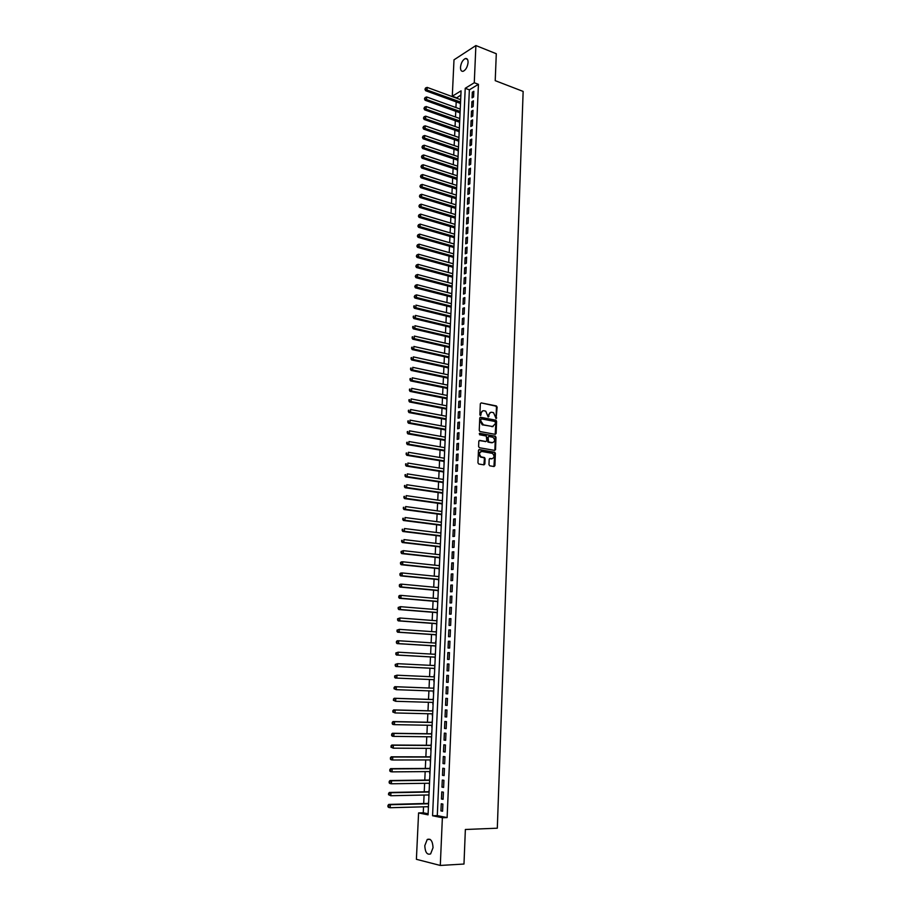 <?xml version="1.0" encoding="UTF-8"?>
<svg xmlns="http://www.w3.org/2000/svg" width="911" height="911" viewBox="0 0 911 911"><rect width="100%" height="100%" fill="white"/><g stroke="black" fill="none" stroke-linecap="round" stroke-linejoin="round"><path stroke-width="1.37" d="M496.096 418.57L497.121 407.115L496.324 405.919L481.213 402.901L480.325 403.755L479.881 414.71L480.45 415.541L481.122 413.514C481.372 411.556 482.318 410.633 483.969 410.747L485.757 411.168L488.194 417.022L488.979 415.04C489.218 413.082 490.152 412.171 491.792 412.284L493.557 412.694L496.096 418.57M495.937 418.513L496.472 407.274L495.835 406.135L481.213 402.901M480.302 415.496L481.122 413.514M488.194 417.022L488.979 415.04M424.788 845.704L427.225 839.486C430.698 838.268 432.634 841.001 433.044 847.674L430.618 853.892C427.122 855.11 425.175 852.389 424.788 845.704M460.488 67.323C461.046 62.836 462.686 59.91 465.373 58.532C467.172 58.224 468.072 59.534 468.072 62.483C467.502 66.97 465.874 69.896 463.198 71.274C461.376 71.593 460.476 70.284 460.488 67.323M488.979 464.644L489.788 465.828L494.047 466.534L494.924 465.635L495.379 453.393L494.787 452.277L479.345 449.567L478.446 450.467L477.945 462.811L478.765 464.006L483.969 464.861L484.868 463.961L485.073 458.688L484.481 457.573L481.099 456.866C478.844 454.225 479.106 452.437 481.908 451.48L492.487 453.393C494.753 456.012 494.502 457.8 491.735 458.768L490.061 458.484L489.184 459.383L488.979 464.644M475.884 45.55L496.29 53.726L495.22 80.658L523.142 91.419L497.315 828.201L465.362 829.488L463.984 864.038L440.298 865.45L416.395 859.312L418.582 812.931L428.068 814.844L461.068 90.838L452.289 96.224L453.997 59.83L475.884 45.55L474.278 82.753L465.225 88.299L432.566 815.755L442.37 817.736L440.298 865.45M478.423 84.324L469.359 89.836L437.291 815.607L447.119 817.577L478.423 84.324L474.278 82.753M447.119 817.577L442.37 817.736M495.254 434.353L496.131 433.477L496.586 421.372L495.948 420.233L480.632 417.272L479.744 418.149L479.254 430.368L479.869 431.495L495.254 434.353M495.983 437.337L495.527 449.522L494.65 450.398L479.414 447.734L478.605 446.549L478.81 441.277L479.71 440.389L485.916 441.505L486.793 440.617L486.315 436.027L479.539 434.741L479.733 433.329L495.368 436.221L495.983 437.337L495.333 437.485L494.878 449.647L495.527 449.522M428.159 806.713L428.364 808.41M428.682 801.429L428.307 803.422M428.694 794.961L428.899 796.681M429.218 789.723L428.842 791.716M429.229 783.244L429.434 784.997M429.741 778.051L429.366 780.044M429.673 773.359L429.753 771.571M430.277 766.436L429.901 768.417M430.208 761.755L430.288 759.945M430.801 754.843L430.425 756.836M430.732 750.186L430.812 748.364M431.324 743.308L430.96 745.289M431.347 736.817L431.541 738.673M431.86 731.806L431.484 733.788M431.78 727.183L431.871 725.304M432.372 720.339L432.008 722.321M432.304 715.75L432.395 713.848M432.896 708.917L432.52 710.899M432.827 704.34L432.907 702.415M433.42 697.541L433.044 699.511M433.34 692.986L433.431 691.028M433.932 686.199L433.568 688.169M433.864 681.656L433.955 679.686M434.171 674.892L434.08 676.862M434.593 665.565L434.957 663.641M434.467 668.412L434.649 670.382M435.105 654.303L435.469 652.424M434.98 657.173L435.162 659.143M435.709 641.23L435.617 643.086M435.492 645.967L435.674 647.937M436.13 631.904L436.494 630.105M435.993 634.819L436.187 636.766M436.642 620.767L436.995 619.002M436.506 623.693L436.699 625.629M437.223 607.91L437.143 609.664M437.007 612.613L437.2 614.538M437.644 598.607L438.009 596.91M437.519 601.567L437.701 603.481M438.157 587.572L438.498 585.921M438.02 590.556L438.202 592.469M438.658 576.595L439 574.966M438.521 579.59L438.703 581.491M439.148 565.64L439.501 564.057M439.011 568.658L439.204 570.548M439.649 554.731L440.002 553.182M439.512 557.771L439.706 559.65M440.15 543.856L440.491 542.341M440.013 546.907L440.195 548.775M440.639 533.015L440.981 531.534M440.503 536.089L440.696 537.945M441.129 522.219L441.471 520.773M440.992 525.305L441.186 527.162M441.63 511.447L441.96 510.046M441.482 514.567L441.676 516.4M442.12 500.72L442.45 499.353M441.972 503.851L442.165 505.685M442.598 490.038L442.94 488.695M442.461 493.181L442.644 495.003M443.088 479.38L443.418 478.081M442.94 482.545L443.133 484.356M443.577 468.755L443.908 467.491M443.429 471.944L443.623 473.743M444.056 458.176L444.386 456.946M443.908 461.376L444.101 463.164M444.534 447.631L444.864 446.424M444.386 450.843L444.579 452.63M445.012 437.121L445.342 435.948M444.864 440.355L445.058 442.12M445.49 426.644L445.821 425.505M445.342 429.89L445.536 431.655M445.969 416.202L446.288 415.097M445.821 419.47L446.014 421.224M446.447 405.794L446.766 404.723M446.299 409.073L446.481 410.827M446.925 395.42L447.233 394.383M446.766 398.722L446.959 400.453M447.392 385.08L447.7 384.078M447.244 388.405L447.426 390.124M447.859 374.785L448.178 373.806M447.711 378.111L447.893 379.83M448.326 364.514L448.645 363.569M448.178 367.862L448.371 369.57M448.793 354.277L449.1 353.366M448.645 357.647L448.827 359.344M449.26 344.073L449.567 343.196M449.112 347.455L449.294 349.152M449.727 333.904L450.034 333.062M449.567 337.309L449.761 338.994M450.193 323.781L450.49 322.961M450.034 327.186L450.216 328.86M450.649 313.68L450.945 312.894M450.49 317.108L450.683 318.77M451.104 303.614L451.412 302.862M450.956 307.053L451.139 308.715M451.571 293.57L451.867 292.852M451.412 297.032L451.594 298.683M452.027 283.572L452.323 282.888M451.867 287.056L452.05 288.696M452.482 273.607L452.767 272.947M452.323 277.103L452.505 278.732M452.926 263.666L453.222 263.04M452.767 267.174L452.961 268.802M453.382 253.77L453.667 253.167M453.222 257.289L453.416 258.906M453.837 243.897L454.122 243.328M453.667 247.439L453.86 249.045M454.122 237.612L454.304 239.206M454.566 227.818L454.76 229.401M455.01 218.059L455.204 219.642M455.454 208.323L455.648 209.906M455.899 198.632L456.092 200.192M456.343 188.964L456.525 190.524M456.775 179.33L456.969 180.879M457.22 169.719L457.402 171.268M457.652 160.154L457.846 161.68M458.085 150.611L458.279 152.137M458.529 141.091L458.711 142.617M458.962 131.617L459.144 133.12M459.383 122.165L459.577 123.657M459.816 112.736L460.009 114.228M473.583 96.976L473.834 91.271L472.319 92.182L472.08 97.876L473.583 96.976M473.173 106.496L473.424 100.779L471.909 101.679L471.659 107.384L473.173 106.496M472.752 116.061L473.003 110.322L471.488 111.199L471.238 116.927L472.752 116.061M472.342 125.638L472.593 119.888L471.078 120.753L470.828 126.504L472.342 125.638M471.921 135.261L472.171 129.487L470.657 130.341L470.406 136.103L471.921 135.261M471.499 144.906L471.75 139.121L470.235 139.952L469.985 145.737L471.499 144.906M471.078 154.597L471.34 148.778L469.814 149.598L469.564 155.405L471.078 154.597M470.657 164.299L470.919 158.468L469.393 159.277L469.142 165.107L470.657 164.299M470.235 174.047L470.497 168.193L468.971 168.99L468.709 174.832L470.235 174.047M469.814 183.828L470.065 177.952L468.539 178.727L468.288 184.591L469.814 183.828M469.393 193.633L469.643 187.746L468.117 188.509L467.855 194.385L469.393 193.633M468.96 203.472L469.222 197.562L467.685 198.313L467.434 204.212L468.96 203.472M468.527 213.345L468.789 207.412L467.263 208.152L467.001 214.062L468.527 213.345M468.106 223.252L468.356 217.296L466.831 218.014L466.569 223.958L468.106 223.252M467.673 233.182L467.935 227.215L466.398 227.921L466.136 233.876L467.673 233.182M467.241 243.157L467.502 237.167L465.965 237.851L465.703 243.829L467.241 243.157M466.808 253.156L467.07 247.154L465.532 247.826L465.27 253.816L466.808 253.156M466.364 263.199L466.626 257.164L465.088 257.824L464.826 263.837L466.364 263.199M465.931 273.266L466.193 267.219L464.656 267.857L464.394 273.892L465.931 273.266M465.487 283.367L465.76 277.297L464.211 277.923L463.95 283.981L465.487 283.367M465.054 293.501L465.316 287.421L463.767 288.024L463.505 294.105L465.054 293.501M464.61 303.67L464.872 297.567L463.335 298.159L463.061 304.251L464.61 303.67M464.166 313.885L464.439 307.759L462.89 308.328L462.617 314.443L464.166 313.885M463.722 324.122L463.995 317.973L462.435 318.531L462.173 324.669L463.722 324.122M463.278 334.394L463.54 328.222L461.991 328.757L461.729 334.918L463.278 334.394M462.834 344.7L463.095 338.516L461.547 339.029L461.273 345.212L462.834 344.7M462.378 355.039L462.651 348.833L461.091 349.334L460.829 355.541L462.378 355.039M461.934 365.413L462.196 359.185L460.647 359.674L460.374 365.892L461.934 365.413M461.478 375.833L461.752 369.581L460.192 370.048L459.918 376.289L461.478 375.833M461.023 386.275L461.296 380.001L459.736 380.456L459.463 386.719L461.023 386.275M460.567 396.763L460.841 390.466L459.281 390.899L459.007 397.185L460.567 396.763M460.112 407.274L460.385 400.965L458.825 401.387L458.552 407.684L460.112 407.274M459.656 417.83L459.93 411.499L458.358 411.897L458.085 418.217L459.656 417.83M459.19 428.421L459.474 422.066L457.903 422.442L457.629 428.796L459.19 428.421M458.734 439.045L459.007 432.668L457.436 433.032L457.163 439.398L458.734 439.045M495.493 449.783L494.878 449.681M458.267 449.715L458.552 443.304L456.98 443.657L456.696 450.045L458.267 449.715M457.8 460.408L458.085 453.985L456.513 454.316L456.229 460.727L457.8 460.408M457.345 471.146L457.618 464.701L456.047 465.009L455.762 471.442L457.345 471.146M456.866 481.919L457.151 475.451L455.58 475.736L455.295 482.192L456.866 481.919M456.4 492.726L456.684 486.235L455.101 486.508L454.817 492.988L456.4 492.726M455.933 503.578L456.217 497.064L454.635 497.315L454.35 503.817L455.933 503.578M455.454 514.453L455.739 507.917L454.156 508.156L453.872 514.681L455.454 514.453M454.988 525.374L455.272 518.826L453.689 519.042L453.393 525.579L454.988 525.374M454.509 536.34L454.794 529.758L453.211 529.951L452.926 536.522L454.509 536.34M454.031 547.34L454.316 540.735L452.733 540.906L452.437 547.5L454.031 547.34M453.553 558.375L453.837 551.747L452.255 551.907L451.958 558.523L453.553 558.375M453.074 569.443L453.359 562.793L451.765 562.93L451.48 569.569L453.074 569.443M452.585 580.558L452.881 573.884L451.287 573.998L450.991 580.66L452.585 580.558M452.107 591.706L452.391 585.01L450.797 585.113L450.512 591.797L452.107 591.706M451.617 602.9L451.913 596.181L450.307 596.261L450.023 602.968L451.617 602.9M451.127 614.128L451.423 607.386L449.829 607.443L449.533 614.173L451.127 614.128M450.638 625.402L450.934 618.626L449.339 618.671L449.043 625.424L450.638 625.402M450.148 636.709L450.444 629.911L448.838 629.934L448.542 636.709L450.148 636.709M449.658 648.051L449.954 641.242L448.349 641.242L448.053 648.04L449.658 648.051M449.169 659.439L449.465 652.606L447.848 652.583L447.552 659.405L449.169 659.439M448.667 670.872L448.964 664.005L447.358 663.971L447.062 670.815L448.667 670.872M448.166 682.339L448.474 675.45L446.857 675.393L446.561 682.259L448.166 682.339L446.561 682.259M447.665 693.852L447.973 686.94L446.356 686.86L446.06 693.749L447.665 693.852M447.164 705.399L447.472 698.464L445.855 698.361L445.547 705.285L447.164 705.399M446.663 716.991L446.971 710.033L445.354 709.908L445.046 716.855L446.663 716.991M446.162 728.629L446.47 721.637L444.841 721.489L444.545 728.47L446.162 728.629M445.65 740.301L445.957 733.298L444.34 733.127L444.033 740.119L445.65 740.301M445.149 752.019L445.456 744.982L443.828 744.788L443.52 751.814L445.149 752.019M444.636 763.782L444.944 756.722L443.315 756.506L443.008 763.555L444.636 763.782M444.124 775.58L444.431 768.497L442.803 768.258L442.495 775.329L444.124 775.58M443.611 787.423L443.919 780.317L442.29 780.055L441.972 787.15L443.611 787.423M443.088 799.311L443.406 792.171L441.767 791.887L441.459 799.015L443.088 799.311M484.709 457.743L483.809 457.595M441.254 803.775L440.935 810.915L442.575 811.234L442.883 804.071L441.254 803.775M460.886 94.995L456.365 98.115M456.195 101.873L455.933 107.544M455.762 111.279L455.489 116.995M455.318 120.719L455.056 126.481M454.885 130.193L454.612 135.99M454.441 139.69L454.168 145.544M453.997 149.222L453.724 155.121M453.553 158.787L453.279 164.72M453.109 168.376L452.835 174.365M452.665 178.009L452.391 184.033M452.22 187.655L451.936 193.736M451.776 197.345L451.492 203.46M451.321 207.059L451.036 213.231M450.865 216.818L450.581 223.024M450.421 226.6L450.125 232.852M449.966 236.404L449.67 242.713M449.51 246.255L449.214 252.598M449.043 256.128L448.747 262.527M448.588 266.035L448.292 272.48M448.132 275.976L447.825 282.467M447.665 285.952L447.369 292.488M447.199 295.961L446.902 302.543M446.743 306.005L446.436 312.632M446.276 316.071L445.957 322.756M445.809 326.184L445.49 332.914M445.331 336.318L445.024 343.105M444.864 346.499L444.545 353.331M444.386 356.702L444.067 363.58M443.919 366.939L443.6 373.874M443.441 377.222L443.122 384.203M442.962 387.528L442.632 394.565M442.484 397.868L442.154 404.951M442.006 408.253L441.676 415.382M441.516 418.661L441.186 425.847M441.038 429.115L440.696 436.346M440.548 439.592L440.207 446.891M440.059 450.114L439.717 457.459M439.569 460.67L439.227 468.06M439.079 471.26L438.738 478.708M438.59 481.885L438.248 489.389M438.1 492.544L437.747 500.105M437.599 503.236L437.246 510.855M437.109 513.975L436.745 521.65M436.608 524.747L436.244 532.468M436.107 535.554L435.743 543.332M435.606 546.395L435.242 554.23M435.094 557.281L434.729 565.173M434.593 568.202L434.228 576.151M434.08 579.157L433.716 587.162M433.579 590.157L433.203 598.208M433.067 601.18L432.691 609.3M432.554 612.249L432.178 620.425M432.042 623.363L431.655 631.596M431.518 634.511L431.142 642.802M431.005 645.694L430.618 654.052M430.482 656.922L430.094 665.337M429.958 668.184L429.571 676.657M429.434 679.492L429.047 687.999M428.91 690.868L428.512 699.363M428.386 702.279L427.988 710.774M427.851 713.734L427.453 722.229M427.316 725.224L426.929 733.719M426.781 736.76L426.394 745.255M426.246 748.341L425.858 756.836M425.71 759.956L425.312 768.451M425.175 771.606L424.777 780.101M424.628 783.312L424.23 791.807M424.082 795.052L423.695 803.548M423.535 806.839L423.262 812.794L428.113 813.762M460.249 103.353L460.431 104.833M423.262 812.794L418.582 812.931M456.388 97.728L452.289 96.224M469.359 89.836L465.225 88.299M437.291 815.607L432.566 815.755M472.319 92.182L473.766 92.728M471.909 101.679L473.356 102.214M471.488 111.199L472.946 111.723M471.078 120.753L472.524 121.277M470.657 130.341L472.114 130.854M470.235 139.952L471.693 140.465M469.814 149.598L471.283 150.099M469.393 159.277L470.862 159.778M468.971 168.99L470.44 169.48M468.539 178.727L470.019 179.205M468.117 188.509L469.586 188.976M467.685 198.313L469.165 198.769M467.263 208.152L468.744 208.608M466.831 218.014L468.311 218.469M466.398 227.921L467.878 228.365M465.965 237.851L467.445 238.283M465.532 247.826L467.013 248.247M465.088 257.824L466.58 258.246M464.656 267.857L466.147 268.267M464.211 277.923L465.715 278.322M463.767 288.024L465.27 288.423M463.335 298.159L464.838 298.546M462.89 308.328L464.394 308.704M462.435 318.531L463.95 318.896M461.991 328.757L463.505 329.122M461.547 339.029L463.061 339.382M461.091 349.334L462.617 349.687M460.647 359.674L462.162 360.016M460.192 370.048L461.718 370.378M459.736 380.456L461.262 380.775M459.281 390.899L460.807 391.218M458.825 401.387L460.351 401.683M458.358 411.897L459.896 412.193M457.903 422.442L459.44 422.738M457.436 433.032L458.985 433.317M456.98 443.657L458.518 443.93M456.513 454.316L458.062 454.578M456.047 465.009L457.595 465.259M455.58 475.736L457.128 475.986M455.101 486.508L456.662 486.747M454.635 497.315L456.195 497.543M454.156 508.156L455.728 508.372M453.689 519.042L455.249 519.247M453.211 529.951L454.783 530.156M452.733 540.906L454.304 541.1M452.255 551.907L453.826 552.077M451.765 562.93L453.348 563.1M451.287 573.998L452.869 574.169M450.797 585.113L452.38 585.261M450.307 596.261L451.902 596.398M449.829 607.443L451.412 607.58M449.339 618.671L450.934 618.797M448.838 629.934L450.444 630.048M448.349 641.242L449.954 641.344M447.848 652.583L449.453 652.675M447.358 663.971L448.964 664.051M446.857 675.393L448.474 675.461M446.06 693.749L447.677 693.806M445.547 705.285L447.176 705.33M445.046 716.855L446.675 716.889M444.545 728.47L446.162 728.493M444.033 740.119L445.661 740.131M443.52 751.814L445.149 751.814M443.008 763.555L444.648 763.543M442.495 775.329L444.135 775.318M441.972 787.15L443.623 787.127M441.459 799.015L443.11 798.981M440.935 810.915L442.587 810.87M490.551 412.41L488.342 415.2M482.705 410.872L480.484 413.674M495.174 434.342L495.937 421.52L495.311 420.392L480.04 417.443M495.368 422.271L494.81 421.44L481.509 418.901L480.883 419.504L480.826 421.007L483.411 424.833L492.509 426.542L495.311 423.763L495.368 422.271M493.067 426.576L482.192 424.788L480.188 421.155L480.245 419.664M494.548 450.387L494.878 449.647M479.14 440.548L485.768 441.539M479.266 433.511L495.185 436.164M492.304 442.644C495.083 441.676 495.322 439.888 493.01 437.291L489.002 436.483L488.114 437.36L488.592 441.96L492.669 442.678M488.49 436.597L488.114 437.36M491.655 442.78L487.943 442.097L487.476 437.508M495.333 437.485L494.536 436.301M492.054 458.791L489.526 458.632M480.906 451.583C478.423 452.835 478.275 454.646 480.461 457.003L481.68 457.06M483.866 464.849L484.424 458.814L483.832 457.698L481.042 457.197M493.933 466.512L494.73 453.53L494.138 452.414L478.787 449.715M460.67 99.698L427.168 87.388L427.043 89.779L425.596 90.69L460.499 103.444M425.539 88.925L425.585 87.968L424.959 89.301L460.556 102.043M425.585 87.968L427.168 87.388M425.596 90.69L424.959 89.301M460.237 109.104L426.667 96.953L426.553 99.345L425.107 100.244L460.066 112.827M425.038 98.49L425.095 97.534L424.469 98.855L460.135 111.449M425.095 97.534L426.667 96.953M425.107 100.244L424.469 98.855M459.804 118.532L426.177 106.541L426.052 108.944L424.617 109.832L459.645 122.256M424.549 108.09L424.594 107.134L423.968 108.455L459.702 120.901M424.594 107.134L426.177 106.541M424.617 109.832L423.968 108.455M459.383 127.995L425.688 116.164L425.562 118.567L424.116 119.443L459.212 131.696M424.048 117.724L424.093 116.756L423.467 118.077L459.269 130.364M424.093 116.756L425.688 116.164M424.116 119.443L423.467 118.077M458.95 137.493L425.186 125.82L425.061 128.235L423.615 129.1L458.78 141.182M423.547 127.381L423.604 126.413L422.966 127.722L458.837 139.873M423.604 126.413L425.186 125.82M423.615 129.1L422.966 127.722M458.506 147.013L424.697 135.5L424.572 137.925L423.114 138.768L458.347 150.691M423.046 137.071L423.103 136.103L422.465 137.413L458.404 149.404M423.103 136.103L424.697 135.5M423.114 138.768L422.465 137.413M458.074 156.567L424.196 145.213L424.07 147.65L422.613 148.482L457.903 160.234M422.545 146.796L422.602 145.828L421.964 147.126L457.971 158.969M422.602 145.828L424.196 145.213M422.613 148.482L421.964 147.126M457.641 166.155L423.695 154.961L423.569 157.409L422.112 158.229L457.47 169.81M422.044 156.555L422.089 155.576L421.463 156.874L457.527 168.558M422.089 155.576L423.695 154.961M422.112 158.229L421.463 156.874M457.197 175.777L423.194 164.743L423.068 167.203L421.611 168L457.037 179.41M421.542 166.337L421.588 165.358L420.962 166.656L457.094 178.18M421.588 165.358L423.194 164.743M421.611 168L420.962 166.656M456.764 185.423L422.681 174.559L422.556 177.019L421.11 177.804L456.593 189.044M421.03 176.153L421.087 175.174L420.449 176.472L456.65 187.837M421.087 175.174L422.681 174.559M421.11 177.804L420.449 176.472M456.32 195.102L422.18 184.409L422.055 186.869L420.597 187.643L456.149 198.712M420.518 186.015L420.575 185.024L419.937 186.322L456.206 197.528M420.575 185.024L422.18 184.409M420.597 187.643L419.937 186.322M455.876 204.816L421.668 194.282L421.542 196.753L420.085 197.516L455.716 208.403M420.017 195.899L420.062 194.908L419.424 196.195L455.762 207.241M420.062 194.908L421.668 194.282M420.085 197.516L419.424 196.195M455.432 214.552L421.167 204.189L421.03 206.672L419.572 207.412L455.272 218.139M419.504 205.818L419.55 204.816L418.912 206.114L455.318 217M419.55 204.816L421.167 204.189M419.572 207.412L418.912 206.114M454.988 224.334L420.654 214.142L420.529 216.624L419.06 217.353L454.828 227.898M418.992 215.759L419.037 214.768L418.4 216.055L454.874 226.782M419.037 214.768L420.654 214.142M419.06 217.353L418.4 216.055M454.543 234.138L420.142 224.117L420.017 226.611L418.548 227.317L454.373 237.68M418.468 225.746L418.525 224.744L417.887 226.03L454.43 236.587M418.525 224.744L420.142 224.117M418.548 227.317L417.887 226.03M454.088 243.966L419.629 234.127L419.493 236.632L418.035 237.327L453.929 247.507M417.955 235.755L418.001 234.753L417.363 236.04L453.974 246.437M418.001 234.753L419.629 234.127M418.035 237.327L417.363 236.04M453.644 253.839L419.106 244.171L418.98 246.676L417.511 247.359L453.484 257.357M417.432 245.811L417.489 244.808L416.851 246.084L453.53 256.31M417.489 244.808L419.106 244.171M417.511 247.359L416.851 246.084M453.188 263.746L418.593 254.237L418.468 256.765L416.999 257.426L453.029 267.253M416.919 255.889L416.965 254.886L416.327 256.162L453.074 266.228M416.965 254.886L418.593 254.237M416.999 257.426L416.327 256.162M452.733 273.676L418.069 264.349L417.944 266.889L416.475 267.527L452.573 277.172M416.395 266.012L416.441 264.999L415.803 266.263L452.619 276.17M416.441 264.999L418.069 264.349M416.475 267.527L415.803 266.263M452.289 283.64L417.557 274.496L417.42 277.035L415.951 277.661L452.129 287.124M415.871 276.158L415.917 275.145L415.279 276.409L452.175 286.145M415.917 275.145L417.557 274.496M415.951 277.661L415.279 276.409M451.822 293.638L417.033 284.676L416.896 287.227L415.427 287.83L451.674 297.1M415.348 286.339L415.393 285.325L414.756 286.589L451.708 296.143M415.393 285.325L417.033 284.676M415.427 287.83L414.756 286.589M451.366 303.67L416.509 294.879L416.373 297.441L414.904 298.034L451.218 307.121M414.812 296.565L414.869 295.54L414.22 296.804L416.373 297.441L451.252 306.187M414.869 295.54L416.509 294.879M414.904 298.034L414.22 296.804M450.911 313.737L415.974 305.128L415.849 307.702L414.368 308.271L450.751 317.176M414.289 306.813L414.334 305.789L413.696 307.041L415.849 307.702L450.797 316.265M413.753 306.016L414.334 305.789M414.368 308.271L413.696 307.041M450.455 323.838L415.45 315.411L415.314 317.985L413.845 318.543L450.296 327.254M413.753 317.108L413.81 316.071L413.161 317.324L415.314 317.985L450.33 326.366M413.218 316.299L413.81 316.071M413.845 318.543L413.161 317.324M449.988 333.973L414.926 325.728L414.79 328.313L413.309 328.848L449.829 337.366M413.218 327.425L413.275 326.389L412.626 327.641L414.79 328.313L449.875 336.512M412.683 326.605L413.275 326.389M413.309 328.848L412.626 327.641M449.522 344.142L414.391 336.079L414.254 338.664L412.774 339.188L449.374 347.524M412.683 337.787L412.74 336.74L412.091 337.992L414.254 338.664L449.408 346.681M412.148 336.956L412.74 336.74M412.774 339.188L412.091 337.992M449.066 354.333L413.856 346.465L413.719 349.061L412.239 349.573L448.907 357.704M412.148 348.173L412.205 347.137L411.556 348.378L413.719 349.061L448.941 356.896M411.613 347.342L412.205 347.137M412.239 349.573L411.556 348.378M448.599 364.571L413.321 356.884L413.184 359.492L411.704 359.982L448.44 367.919M411.613 358.604L411.67 357.556L411.02 358.797L413.184 359.492L448.474 367.133M411.077 357.75L411.67 357.556M411.704 359.982L411.02 358.797M448.121 374.831L412.785 367.338L412.649 369.957L411.168 370.424L447.973 378.167M411.066 369.069L411.123 368.021L410.474 369.251L412.649 369.957L448.007 377.405M410.531 368.203L411.123 368.021M411.168 370.424L410.474 369.251M447.654 385.137L412.25 377.826L412.114 380.456L410.622 380.912L447.506 388.45M410.531 379.557L410.588 378.509L409.939 379.739L412.114 380.456L447.54 387.722M409.996 378.691L410.588 378.509M410.622 380.912L409.939 379.739M447.187 395.476L411.704 388.348L411.567 390.99L410.087 391.423L447.039 398.779M409.984 390.09L410.041 389.043L409.392 390.272L411.567 390.99L447.062 398.061M409.449 389.213L410.041 389.043M410.087 391.423L409.392 390.272M446.709 405.839L411.157 398.916L411.02 401.557L409.54 401.979L446.561 409.13M409.438 400.669L409.495 399.61L408.845 400.829L411.02 401.557L446.595 408.447M408.902 399.781L409.495 399.61M409.54 401.979L408.845 400.829M446.242 416.247L410.622 409.517L410.485 412.171L408.993 412.569L446.094 419.515M408.891 411.271L408.948 410.212L408.299 411.43L410.485 412.171L446.117 418.855M408.356 410.371L408.948 410.212M408.993 412.569L408.299 411.43M445.764 426.69L410.075 420.153L409.939 422.818L408.447 423.194L445.616 429.946M408.344 421.918L408.401 420.848L407.752 422.066L409.939 422.818L445.638 429.309M407.798 421.007L408.401 420.848M408.447 423.194L407.752 422.066M445.285 437.166L409.517 430.823L409.381 433.488L407.889 433.864L445.137 440.4M407.786 432.588L407.843 431.518L407.194 432.736L409.381 433.488L445.16 439.785M407.251 431.666L407.843 431.518M407.889 433.864L407.194 432.736M444.807 447.677L408.971 441.528L408.834 444.215L407.342 444.557L444.659 450.888M407.24 443.304L407.297 442.234L406.636 443.452L408.834 444.215L444.682 450.307M406.693 442.37L407.297 442.234M407.342 444.557L406.636 443.452M444.329 458.222L408.424 452.277L408.287 454.965L406.784 455.295L444.181 461.421M406.682 454.065L406.739 452.983L406.09 454.19L408.287 454.965L444.204 460.864M406.135 453.12L406.739 452.983M406.784 455.295L406.09 454.19M443.839 468.801L407.866 463.05L407.729 465.76L406.226 466.068L443.703 471.989M406.124 464.849L406.181 463.767L405.532 464.974L407.729 465.76L443.725 471.454M405.589 463.893L406.181 463.767M406.226 466.068L405.532 464.974M443.361 479.414L407.308 473.879L407.171 476.59L405.668 476.874L443.213 482.579M405.566 475.679L405.623 474.597L404.962 475.793L407.171 476.59L443.236 482.078M405.019 474.711L405.623 474.597M405.668 476.874L404.962 475.793M442.871 490.072L406.75 484.732L406.613 487.453L405.11 487.727L442.735 493.215M405.008 486.542L405.065 485.449L404.404 486.645L406.613 487.453L442.746 492.737M404.461 485.563L405.065 485.449M405.11 487.727L404.404 486.645M442.382 500.765L406.192 495.63L406.055 498.351L404.552 498.602L442.245 503.897M404.438 497.44L404.495 496.347L403.846 497.543L406.055 498.351L442.268 503.441M403.903 496.449L404.495 496.347M404.552 498.602L403.846 497.543M441.892 511.492L405.634 506.562L405.497 509.295L403.983 509.534L441.755 514.601M403.88 508.384L403.937 507.29L403.277 508.475L405.497 509.295L441.778 514.18M403.334 507.381L403.937 507.29M403.983 509.534L403.277 508.475M441.402 522.254L405.065 517.528L404.928 520.272L403.425 520.488L441.266 525.34M403.311 519.361L403.368 518.257L402.708 519.441L404.928 520.272L441.288 524.952M402.764 518.348L403.368 518.257M403.425 520.488L402.708 519.441M440.913 533.049L404.507 528.539L404.359 531.295L402.856 531.489L440.776 536.124M402.742 530.373L402.799 529.268L402.138 530.453L404.359 531.295L440.787 535.759M402.195 529.348L402.799 529.268M402.856 531.489L402.138 530.453M440.423 543.89L403.937 539.585L403.789 542.352L402.286 542.523L440.286 546.942M402.172 541.43L402.229 540.325L401.569 541.498L403.789 542.352L440.298 546.6M401.626 540.394L402.229 540.325M402.286 542.523L401.569 541.498M439.922 554.753L403.368 550.665L403.22 553.444L401.717 553.603L439.785 557.794M401.603 552.521L401.66 551.417L400.999 552.59L403.22 553.444L439.797 557.486M401.056 551.474L403.368 550.665L401.66 551.417M401.717 553.603L400.999 552.59M439.432 565.674L402.799 561.791L402.651 564.581L401.136 564.718L439.284 568.692M401.022 563.658L401.079 562.543L400.419 563.704L402.651 564.581L439.307 568.407M400.476 562.599L401.284 561.928L402.799 561.791L401.079 562.543M401.136 564.718L400.419 563.704M438.931 576.617L402.218 572.951L402.081 575.752L400.567 575.866L438.795 579.624M400.453 574.83L400.51 573.702L399.838 574.875L402.081 575.752L438.806 579.362M399.906 573.759L400.703 573.076L402.218 572.951L400.51 573.702M400.567 575.866L399.838 574.875M438.43 587.606L401.649 584.156L401.5 586.957L399.986 587.06L438.293 590.59M399.872 586.035L399.929 584.908L399.269 586.069L401.5 586.957L438.305 590.351M399.325 584.953L400.134 584.258L401.649 584.156L399.929 584.908M399.986 587.06L399.269 586.069M437.929 598.629L401.068 595.395L400.92 598.208L399.405 598.288L437.792 601.59M399.291 597.286L399.348 596.158L398.688 597.32L400.92 598.208L437.804 601.385M398.745 596.193L399.553 595.475L401.068 595.395L399.348 596.158M399.405 598.288L398.688 597.32M437.417 609.687L400.487 606.68L400.35 609.505L398.824 609.561L437.291 612.636M398.711 608.571L398.767 607.443L398.096 608.594L400.35 609.505L437.291 612.465M398.153 607.466L400.487 606.68L398.767 607.443M398.824 609.561L398.096 608.594M436.916 620.79L399.906 618L399.758 620.835L398.244 620.869L436.779 623.716M398.118 619.901L398.175 618.774L397.515 619.913L399.758 620.835L436.79 623.568M397.572 618.785L399.906 618L398.175 618.774M398.244 620.869L397.515 619.913M436.403 631.927L399.325 629.364L399.177 632.211L397.651 632.223L436.278 634.83M397.538 631.277L397.595 630.139L396.923 631.277L399.177 632.211L436.278 634.716M396.98 630.139L399.325 629.364L397.595 630.139M397.651 632.223L396.923 631.277M435.902 643.109L398.745 640.763L398.597 643.621L397.071 643.61L435.765 645.99M396.945 642.676L397.002 641.538L396.331 642.676L398.597 643.621L435.765 645.899M396.399 641.538L397.219 640.763L398.745 640.763L397.002 641.538M397.071 643.61L396.331 642.676M435.39 654.314L398.153 652.208L398.005 655.066L396.479 655.043L435.253 657.184M396.353 654.132L396.41 652.982L395.75 654.121L398.005 655.066L435.253 657.127M395.807 652.971L398.153 652.208L396.41 652.982M396.479 655.043L395.75 654.121M434.877 665.577L397.56 663.686L397.412 666.556L395.886 666.51L434.741 668.423M395.761 665.622L395.818 664.472L395.146 665.599L397.412 666.556L434.741 668.389M395.215 664.449L397.56 663.686L395.818 664.472M395.886 666.51L395.146 665.599M434.353 676.873L396.968 675.21L396.82 678.091L434.228 679.697M394.611 675.973L396.968 675.21L394.611 675.973L395.169 677.158L395.226 675.996M395.169 677.158L396.82 678.091L395.294 678.023L394.554 677.124M394.622 687.566L394.019 687.532L394.565 688.727L394.622 687.566L396.376 686.769L433.841 688.204L394.85 686.689L396.376 686.769L396.228 689.673L433.716 691.039M394.565 688.727L396.228 689.673L393.962 688.693M394.019 687.532L394.85 686.689M433.329 699.523L394.247 698.27L395.784 698.373L395.636 701.288L433.192 702.427M433.329 699.58L395.784 698.373L393.415 699.136L393.973 700.343L394.03 699.181M393.973 700.343L395.636 701.288L393.358 700.297M393.415 699.136L394.247 698.27M432.805 710.899L393.643 709.897L395.18 710.022L395.032 712.949L432.668 713.848M432.805 710.99L395.18 710.022L392.812 710.774L393.37 711.992L393.427 710.831M393.37 711.992L395.032 712.949L392.755 711.947M392.812 710.774L393.643 709.897M432.281 722.321L393.051 721.569L394.577 721.717L394.429 724.644L432.156 725.315M432.281 722.446L394.577 721.717L392.208 722.457L392.766 723.698L392.823 722.525M392.766 723.698L394.429 724.644L392.892 724.484L392.151 723.63M392.208 722.457L393.051 721.569M431.768 733.788L392.436 733.275L393.973 733.446L393.825 736.384L431.62 736.817M431.757 733.936L393.973 733.446L391.605 734.186L392.151 735.439L392.22 734.255M392.151 735.439L393.825 736.384L392.288 736.202L391.548 735.359M391.605 734.186L392.436 733.275M431.245 745.289L391.832 745.027L393.37 745.221L393.222 748.17L431.097 748.364M431.233 745.471L393.37 745.221L390.99 745.961L391.548 747.214L391.605 746.041M391.548 747.214L393.222 748.17L390.933 747.134M390.99 745.961L391.832 745.027M430.709 756.836L391.229 756.813L392.766 757.03L392.618 759.99L430.573 759.945M430.698 757.052L392.766 757.03L390.386 757.77L390.933 759.045L391.001 757.861M390.933 759.045L392.618 759.99L391.07 759.774L390.318 758.954M390.386 757.77L391.229 756.813M430.186 768.417L390.614 768.656L392.163 768.895L392.003 771.868L430.038 771.571M430.174 768.668L392.163 768.895L389.771 769.624L390.329 770.911L390.386 769.715M390.329 770.911L392.003 771.868L390.466 771.617L389.714 770.808M389.771 769.624L390.614 768.656M429.65 780.044L389.999 780.533L391.548 780.795L391.388 783.779L429.514 783.244M429.639 780.317L391.548 780.795L389.156 781.524L389.714 782.822L389.771 781.627M389.714 782.822L391.388 783.779L389.851 783.506L389.088 782.708M389.156 781.524L389.999 780.533M429.127 791.716L389.384 792.456L390.933 792.741L390.773 795.736L428.979 794.95M429.104 792.023L390.933 792.741L388.541 793.458L389.088 794.768L389.156 793.572M389.088 794.768L390.773 795.736L388.473 794.654M388.541 793.458L389.384 792.456M428.591 803.422L388.769 804.424L390.318 804.732L390.159 807.727L428.443 806.702M428.569 803.764L390.318 804.732L387.915 805.449L388.473 806.77L388.541 805.563M388.473 806.77L390.159 807.727L388.621 807.419L387.858 806.645M387.915 805.449L388.769 804.424M496.062 418.115L496.711 417.967M480.427 415.097L481.065 414.938M488.285 416.612L488.922 416.464M495.675 406.09L496.324 405.919M496.472 407.274L497.121 407.115M495.14 420.335L495.789 420.187M495.937 421.52L496.586 421.372M495.482 433.625L496.131 433.477M480.188 421.155L480.826 421.007M482.773 424.981L483.411 424.833M491.872 426.69L492.509 426.542M485.267 441.641L485.916 441.505M487.339 440.97L487.977 440.833M488.137 442.154L488.786 442.017M491.086 458.893L491.735 458.768M483.616 457.629L484.265 457.504M484.424 458.814L485.073 458.688M484.219 464.086L484.868 463.961M493.933 452.346L494.582 452.209M494.73 453.53L495.379 453.393M494.274 465.749L494.924 465.635M427.225 839.486L430.083 839.361M465.373 58.532L467.457 59.352M495.835 406.135L496.472 405.976M495.311 420.392L495.948 420.233M482.192 424.788L482.83 424.64M487.943 442.097L488.592 441.96M494.73 436.358L495.368 436.221M480.461 457.003L481.099 456.866M483.832 457.698L484.481 457.573M494.138 452.414L494.787 452.277"/></g></svg>
